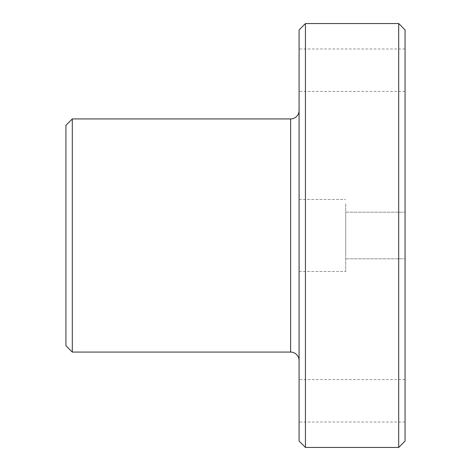 <?xml version="1.0" encoding="UTF-8"?>
<svg xmlns="http://www.w3.org/2000/svg" width="471" height="471" viewBox="0 0 471 471"><rect width="100%" height="100%" fill="white"/><g stroke="black" fill="none" stroke-linecap="round" stroke-linejoin="round"><path stroke-width="0.35" stroke-dasharray="2.35 1.77" d="M345.714 203.878L345.714 271.531L345.714 203.878M345.714 255.959L345.714 212.185L345.714 255.959M405.06 215.041L405.06 258.815L405.06 215.041M398.702 447.45L398.702 23.55M405.06 441.091L405.06 29.908M305.443 447.45L305.443 23.55M299.085 441.091L299.085 29.908M299.085 110.45L299.085 360.55L299.085 110.45M72.299 118.927L72.299 352.072M65.94 125.286L65.94 345.714M405.06 419.42L405.06 379.626L405.06 419.42M299.085 419.42L299.085 379.626L299.085 419.42M405.06 88.778L405.06 48.984L405.06 88.778M299.085 88.778L299.085 48.984L299.085 88.778M299.085 203.878L299.085 271.531L299.085 203.878M290.607 352.072L290.607 118.927M345.714 258.815L405.06 258.815L345.714 258.815M345.714 212.185L405.06 212.185L345.714 212.185M405.06 379.626L299.085 379.626M405.06 422.016L299.085 422.016M405.06 48.984L299.085 48.984M405.06 91.374L299.085 91.374M299.085 271.531L345.714 271.531L299.085 271.531M299.085 199.469L345.714 199.469L299.085 199.469"/><path stroke-width="0.71" d="M405.06 29.908L398.702 23.55L398.702 447.45L405.06 441.091L405.06 29.908M305.443 447.45L299.085 441.091L299.085 29.908L305.443 23.55L305.443 447.45L398.702 447.45M305.443 23.55L398.702 23.55M299.085 110.45A8.478 8.478 0 0 1 290.607 118.927L72.299 118.927L72.299 352.072L290.607 352.072A8.478 8.478 0 0 1 299.085 360.55M72.299 352.072L65.94 345.714L65.94 125.286L72.299 118.927M290.607 118.927L290.607 352.072"/></g></svg>
